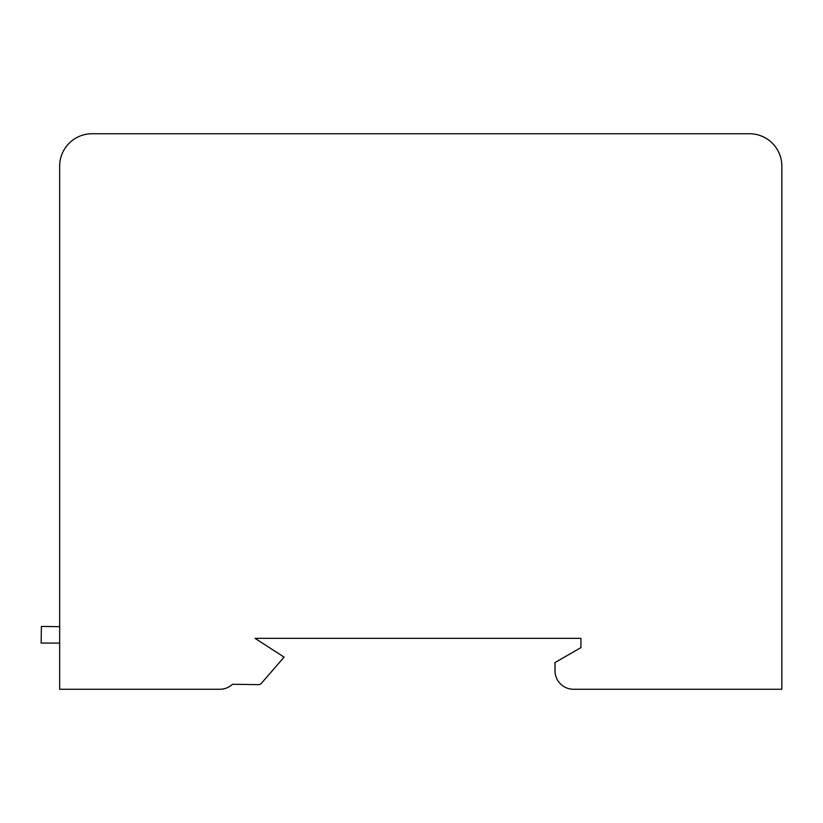 <?xml version="1.0" encoding="UTF-8"?>
<svg xmlns="http://www.w3.org/2000/svg" width="823" height="823" viewBox="0 0 823 823"><rect width="100%" height="100%" fill="white"/><g stroke="black" fill="none" stroke-linecap="round" stroke-linejoin="round"><path stroke-width="1.23" d="M59.668 166.143L59.668 689.263L219.844 689.263A18.518 18.518 0 0 0 232.477 684.283L257.249 684.623A4.629 4.629 0 0 0 261.591 683.1L284.079 657.124L255.027 638.339L580.935 638.339L580.935 647.598L555.011 662.566L555.011 670.745A18.518 18.518 0 0 0 573.528 689.263L781.85 689.263L781.85 166.143A32.406 32.406 0 0 0 749.444 133.738L92.073 133.738A32.406 32.406 0 0 0 59.668 166.143M59.668 643.082L41.15 643.082L41.407 626.416L59.668 626.694"/></g></svg>
